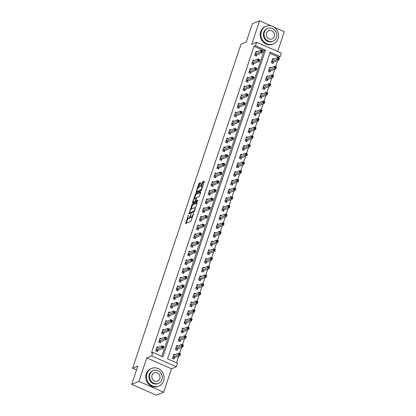 <?xml version="1.0" encoding="UTF-8"?>
<svg xmlns="http://www.w3.org/2000/svg" width="416" height="416" viewBox="0 0 416 416"><rect width="100%" height="100%" fill="white"/><g stroke="black" fill="none" stroke-linecap="round" stroke-linejoin="round"><path stroke-width="0.62" d="M188.417 215.129L185.687 223.512L190.793 221.421L193.731 213.366L193.024 214.469A2.402 0.712 -66.3 0 1 191.381 217.027L190.954 217.199A2.402 0.712 -66.3 0 1 190.72 217.209A2.402 0.712 -66.3 0 1 190.778 215.384L191.053 214.053L190.382 215.55A2.402 0.712 -66.3 0 1 188.744 218.104L188.318 218.28A2.402 0.712 -66.3 0 1 188.084 218.291A2.402 0.712 -66.3 0 1 188.141 216.466L188.417 215.129M200.616 183.316L200.559 182.749L199.124 183.336L198.614 184.137L195.9 192.764L201.084 190.668L201.599 189.868L204.292 181.813L204.235 181.246L202.504 181.953L200.84 186.202L200.819 186.774L201.755 186.415A2.007 0.598 -66.3 0 1 201.947 186.404A2.007 0.598 -66.3 0 1 201.802 188.209A2.007 0.598 -66.3 0 1 200.533 190.07L197.168 191.443A2.007 0.598 -66.3 0 1 196.971 191.454A2.007 0.598 -66.3 0 1 197.116 189.654A2.007 0.598 -66.3 0 1 198.39 187.793L199.462 186.763L200.616 183.316M255.486 45.739L256.646 42.26L281.356 53.123L280.197 56.597L270.176 52.192L167.56 358.883L177.58 363.282L176.415 366.761L151.705 355.898L152.87 352.425L162.885 356.824L265.502 50.138L255.486 45.739L254.041 46.327L151.424 353.012L152.87 352.425M131.706 384.337L138.934 381.384L163.644 392.241L156.416 395.2L131.706 384.337L137.816 366.085L132.61 368.212L241.041 44.143L246.246 42.011L252.356 23.759L259.584 20.8L251.732 44.273L256.646 42.26M163.644 392.241L171.501 368.774L146.791 357.911L138.934 381.384M146.791 357.911L151.705 355.898M192.02 204.568L188.869 213.985L193.981 211.895L197.189 203.044L197.132 202.478L192.02 204.568L192.691 204.859L190.934 209.378M192.369 202.805L195.572 193.95L200.684 191.864L200.741 192.431L199.072 196.674L197.002 197.522L196.487 198.323L195.707 201.178L197.99 200.288L197.616 201.245L192.421 203.372L192.369 202.805L193.034 203.102L193.388 202.036M277.659 51.496L284.294 31.663L273.978 27.123M271.211 25.912L259.584 20.8M161.798 356.346L264.056 50.731L254.041 46.327M158.392 347.303L157.154 346.757L155.761 350.932L157.43 351.666L157.804 350.532M161.299 338.608L160.061 338.068L158.668 342.238L160.337 342.971L160.716 341.843M164.211 329.919L162.973 329.373L161.574 333.544L163.244 334.282L163.623 333.148M167.118 321.225L165.88 320.679L164.486 324.854L166.156 325.588L166.53 324.454M170.03 312.53L168.787 311.99L167.393 316.16L169.062 316.893L169.442 315.765M172.936 303.841L171.699 303.295L170.3 307.466L171.969 308.199L172.349 307.07M175.843 295.147L174.606 294.601L173.212 298.776L174.881 299.51L175.261 298.376M178.755 286.452L177.512 285.906L176.119 290.082L177.788 290.815L178.168 289.682M181.662 277.758L180.424 277.217L179.026 281.388L180.695 282.121L181.074 280.992M184.569 269.069L183.331 268.523L181.938 272.693L183.607 273.432L183.986 272.298M187.481 260.374L186.243 259.828L184.844 264.004L186.514 264.737L186.893 263.604M190.388 251.68L189.15 251.139L187.751 255.31L189.42 256.043L189.8 254.914M193.294 242.991L192.057 242.445L190.663 246.615L192.332 247.348L192.712 246.22M196.206 234.296L194.969 233.75L193.57 237.926L195.239 238.659L195.619 237.526M199.113 225.602L197.876 225.056L196.477 229.232L198.151 229.965L198.526 228.831M202.02 216.908L200.782 216.367L199.389 220.537L201.058 221.27L201.438 220.142M204.932 208.218L203.694 207.672L202.296 211.843L203.965 212.581L204.344 211.448M207.839 199.524L206.601 198.978L205.202 203.154L206.877 203.887L207.251 202.753M210.746 190.83L209.508 190.289L208.114 194.459L209.784 195.192L210.163 194.064M213.658 182.14L212.42 181.594L211.021 185.765L212.69 186.498L213.07 185.37M216.564 173.446L215.327 172.9L213.933 177.076L215.602 177.809L215.977 176.675M219.471 164.752L218.234 164.206L216.84 168.381L218.509 169.114L218.889 167.981M222.383 156.057L221.146 155.516L219.747 159.687L221.416 160.42L221.796 159.292M225.29 147.368L224.052 146.822L222.659 150.992L224.328 151.731L224.702 150.597M228.197 138.674L226.959 138.128L225.566 142.303L227.235 143.036L227.614 141.903M231.109 129.979L229.871 129.438L228.472 133.609L230.142 134.342L230.521 133.214M234.016 121.29L232.778 120.744L231.384 124.914L233.054 125.648L233.428 124.519M236.928 112.596L235.685 112.05L234.291 116.225L235.96 116.958L236.34 115.825M239.834 103.901L238.597 103.355L237.198 107.531L238.867 108.264L239.247 107.13M242.741 95.207L241.504 94.666L240.11 98.836L241.779 99.57L242.159 98.441M245.653 86.518L244.41 85.972L243.017 90.142L244.686 90.88L245.066 89.747M248.56 77.823L247.322 77.277L245.924 81.453L247.593 82.186L247.972 81.052M251.467 69.129L250.229 68.588L248.836 72.758L250.505 73.492L250.884 72.363M254.379 60.44L253.141 59.894L251.742 64.064L253.412 64.797L253.791 63.669M257.286 51.745L256.048 51.199L254.649 55.375L256.318 56.108L256.698 54.974M176.488 362.804L178.745 356.065M179.624 353.444L181.657 347.37M182.53 344.75L184.564 338.676M185.442 336.055L187.47 329.982M188.349 327.361L190.382 321.292M191.256 318.672L193.289 312.598M194.168 309.977L196.196 303.904M197.075 301.283L199.108 295.214M199.982 292.594L202.015 286.52M202.894 283.899L204.922 277.826M205.8 275.205L207.834 269.131M208.707 266.51L210.74 260.442M211.619 257.821L213.652 251.748M214.526 249.127L216.559 243.053M217.438 240.432L219.466 234.364M220.345 231.743L222.378 225.67M223.252 223.049L225.285 216.975M226.164 214.354L228.192 208.281M229.07 205.66L231.104 199.592M231.977 196.971L234.01 190.897M234.889 188.276L236.917 182.203M237.796 179.582L239.829 173.514M240.703 170.893L242.736 164.819M243.615 162.198L245.643 156.125M246.522 153.504L248.555 147.43M249.428 144.81L251.462 138.741M252.34 136.12L254.368 130.047M255.247 127.426L257.28 121.352M258.154 118.732L260.187 112.663M261.066 110.042L263.094 103.969M263.973 101.348L266.006 95.274M266.88 92.654L268.913 86.58M269.792 83.959L271.82 77.891M272.698 75.27L274.732 69.196M275.605 66.576L277.638 60.502M278.517 57.881L278.746 57.19L269.818 53.264M175.089 354.64L173.852 354.099L172.453 358.27L174.122 359.003L174.502 357.874M177.996 345.951L176.758 345.405L175.365 349.575L177.034 350.308L177.414 349.18M180.908 337.256L179.665 336.71L178.272 340.886L179.941 341.619L180.32 340.486M183.815 328.562L182.577 328.021L181.178 332.192L182.848 332.925L183.227 331.796M186.722 319.868L185.484 319.327L184.09 323.497L185.76 324.23L186.139 323.102M189.634 311.178L188.396 310.632L186.997 314.808L188.666 315.541L189.046 314.408M192.54 302.484L191.303 301.938L189.904 306.114L191.573 306.847L191.953 305.713M195.447 293.79L194.21 293.249L192.816 297.419L194.485 298.152L194.865 297.024M198.359 285.1L197.122 284.554L195.723 288.725L197.392 289.458L197.772 288.33M201.266 276.406L200.028 275.86L198.63 280.036L200.299 280.769L200.678 279.635M204.173 267.712L202.935 267.171L201.542 271.341L203.211 272.074L203.59 270.946M207.085 259.017L205.847 258.476L204.448 262.647L206.118 263.38L206.497 262.252M209.992 250.328L208.754 249.782L207.355 253.958L209.03 254.691L209.404 253.557M212.898 241.634L211.661 241.088L210.267 245.263L211.936 245.996L212.316 244.863M215.81 232.939L214.573 232.398L213.174 236.569L214.843 237.302L215.223 236.174M218.717 224.25L217.48 223.704L216.086 227.874L217.755 228.608L218.13 227.479M221.624 215.556L220.386 215.01L218.993 219.185L220.662 219.918L221.042 218.785M224.536 206.861L223.298 206.32L221.9 210.491L223.569 211.224L223.948 210.096M227.443 198.167L226.205 197.626L224.812 201.796L226.481 202.53L226.855 201.401M230.35 189.478L229.112 188.932L227.718 193.107L229.388 193.84L229.767 192.707M233.262 180.783L232.024 180.237L230.625 184.413L232.294 185.146L232.674 184.012M236.168 172.089L234.931 171.548L233.537 175.718L235.206 176.452L235.581 175.323M239.075 163.4L237.838 162.854L236.444 167.024L238.113 167.757L238.493 166.629M241.987 154.705L240.75 154.159L239.351 158.335L241.02 159.068L241.4 157.934M244.894 146.011L243.656 145.47L242.263 149.64L243.932 150.374L244.312 149.245M247.806 137.316L246.563 136.776L245.17 140.946L246.839 141.679L247.218 140.551M250.713 128.627L249.475 128.081L248.076 132.257L249.746 132.99L250.125 131.856M253.62 119.933L252.382 119.387L250.988 123.562L252.658 124.296L253.037 123.162M256.532 111.238L255.294 110.698L253.895 114.868L255.564 115.601L255.944 114.473M259.438 102.549L258.201 102.003L256.802 106.174L258.471 106.907L258.851 105.778M262.345 93.855L261.108 93.309L259.714 97.484L261.383 98.218L261.763 97.084M265.257 85.16L264.02 84.62L262.621 88.79L264.29 89.523L264.67 88.395M268.164 76.466L266.926 75.925L265.528 80.096L267.197 80.829L267.576 79.7M271.071 67.777L269.833 67.231L268.44 71.406L270.109 72.14L270.488 71.006M273.983 59.082L272.745 58.536L271.346 62.712L273.016 63.445L273.395 62.312M132.61 368.212L136.526 369.933M278.746 57.19L280.197 56.597M171.501 368.774L176.415 366.761M264.056 50.731L265.502 50.138M188.084 218.291L188.75 218.587A2.402 0.712 -66.3 0 0 188.984 218.572L188.318 218.28M190.559 216.991A2.402 0.712 -66.3 0 1 189.41 218.4L188.984 218.572M190.72 217.209L191.391 217.506A2.402 0.712 -66.3 0 0 191.625 217.495L190.954 217.199M192.551 216.902A2.402 0.712 -66.3 0 1 192.052 217.318L191.625 217.495M187.98 218.202L186.29 223.262M197.194 203.018L192.691 204.859M189.717 213.023L189.472 213.741M189.462 212.508L189.504 212.904L193.986 211.068L194.678 209.518A2.402 0.712 -66.3 0 0 194.735 207.693A2.402 0.712 -66.3 0 0 194.501 207.709L191.433 208.962A2.402 0.712 -66.3 0 0 189.795 211.515L189.462 212.508M190.086 213.158L189.504 212.904M194.314 211.5L190.169 213.195M195.504 208.073A2.402 0.712 -66.3 0 0 195.406 207.99L194.735 207.693M194.522 198.65L195.728 195.047L195.062 194.75M200.746 192.405L196.243 194.246L195.728 195.047M196.326 201.417L197.902 200.871M194.849 198.401A2.007 0.598 -66.3 0 0 193.58 200.262A2.007 0.598 -66.3 0 0 193.435 202.067A2.007 0.598 -66.3 0 0 193.627 202.051L194.813 201.568L195.328 200.772L196.108 197.912L194.849 198.401M193.435 202.067L194.1 202.358A2.007 0.598 -66.3 0 0 194.298 202.348L193.627 202.051M195.915 201.271L194.298 202.348M196.971 191.454L197.636 191.75A2.007 0.598 -66.3 0 0 197.834 191.74L197.168 191.443M201.474 190.169A2.007 0.598 -66.3 0 1 201.198 190.362L197.834 191.74M202.649 186.722A2.007 0.598 -66.3 0 0 202.618 186.701L201.947 186.404M204.298 181.787L203.174 182.25L202.66 183.05L201.5 186.519M196.94 191.438L196.576 192.509M200.621 183.29L199.794 183.633L199.28 184.428L198.078 188.022M173.534 355.046L173.81 355.165M179.556 353.688L179.322 354.385L179.988 354.682L180.222 353.985L178.854 353.101L180.523 353.834L179.941 355.576L178.272 354.843L178.854 353.101L173.472 355.228M173.623 358.784L174.673 357.729L179.941 355.576L179.988 354.682M172.832 357.141L179.322 354.385M180.523 353.834L180.222 353.985M157.113 347.828L156.837 347.708M162.625 347.048L163.296 347.339L163.524 346.648L162.859 346.351L162.625 347.048L161.574 347.5L162.157 345.764L163.826 346.497L163.244 348.239L161.574 347.5L156.135 349.799M156.775 347.89L162.157 345.764L162.859 346.351M163.296 347.339L163.244 348.239L157.981 350.392L156.931 351.447M163.524 346.648L163.826 346.497M176.441 346.351L176.717 346.471M182.463 344.999L182.229 345.691L182.9 345.987L183.128 345.29L181.761 344.412L183.43 345.145L182.848 346.882L181.178 346.148L181.761 344.412L176.379 346.533M176.535 350.09L177.585 349.034L182.848 346.882L182.9 345.987M175.739 348.447L182.229 345.691M183.43 345.145L183.128 345.29M179.353 337.657L179.624 337.782M185.37 336.305L185.141 337.002L185.806 337.293L186.04 336.596L184.668 335.717L186.337 336.45L185.754 338.187L184.085 337.454L184.668 335.717L179.291 337.844M179.442 341.401L180.492 340.34L185.754 338.187L185.806 337.293M178.651 339.752L185.141 337.002M186.337 336.45L186.04 336.596M182.26 328.968L182.536 329.087M188.282 327.61L188.048 328.307L188.713 328.598L188.947 327.907L187.58 327.023L189.249 327.756L188.666 329.498L186.997 328.765L187.58 327.023L182.198 329.15M182.354 332.706L183.404 331.651L188.666 329.498L188.713 328.598M181.558 331.058L188.048 328.307M189.249 327.756L188.947 327.907M160.02 339.134L159.744 339.014M165.532 338.354L166.202 338.65L166.436 337.953L165.766 337.657L165.532 338.354L164.481 338.811L165.064 337.069L166.733 337.802L166.15 339.544L164.481 338.811L159.047 341.11M159.687 339.196L165.064 337.069L165.766 337.657M166.202 338.65L166.15 339.544L160.888 341.697L159.838 342.753M166.436 337.953L166.733 337.802M162.932 330.439L162.656 330.32M168.444 329.659L169.109 329.956L169.343 329.259L168.678 328.968L168.444 329.659L167.393 330.117L167.97 328.38L169.645 329.113L169.062 330.85L167.393 330.117L161.954 332.415M162.594 330.507L167.97 328.38L168.678 328.968M169.109 329.956L169.062 330.85L163.795 333.003L162.744 334.058M169.343 329.259L169.645 329.113M165.838 321.75L165.563 321.625M171.35 320.97L172.021 321.261L172.25 320.564L171.584 320.273L171.35 320.97L170.3 321.422L170.882 319.686L172.552 320.419L171.969 322.156L170.3 321.422L164.861 323.721M165.5 321.812L170.882 319.686L171.584 320.273M172.021 321.261L171.969 322.156L166.707 324.308L165.656 325.369M172.25 320.564L172.552 320.419M185.167 320.273L185.442 320.393M191.188 318.921L190.954 319.613L191.625 319.909L191.854 319.212L190.486 318.328L192.156 319.067L191.573 320.804L189.904 320.07L190.486 318.328L185.104 320.455M185.26 324.012L186.311 322.956L191.573 320.804L191.625 319.909M184.465 322.369L190.954 319.613M192.156 319.067L191.854 319.212M168.745 313.056L168.475 312.936M174.262 312.276L174.928 312.567L175.162 311.875L174.491 311.579L174.262 312.276L173.207 312.733L173.789 310.991L175.458 311.724L174.876 313.466L173.207 312.733L167.773 315.026M168.412 313.118L173.789 310.991L174.491 311.579M174.928 312.567L174.876 313.466L169.614 315.619L168.563 316.675M175.162 311.875L175.458 311.724M146.895 373.573A9.552 8.715 67.8 0 0 149.266 383.77A9.552 8.715 67.8 0 0 158.855 386.084A9.552 8.715 67.8 0 0 163.587 380.91A9.552 8.715 67.8 0 0 161.216 370.713A9.552 8.715 67.8 0 0 151.627 368.404A9.552 8.715 67.8 0 0 146.895 373.573M151.627 368.404L150.904 368.701A9.552 8.715 67.8 0 0 146.172 373.87A9.552 8.715 67.8 0 0 148.543 384.067A9.552 8.715 67.8 0 0 158.132 386.381L158.855 386.084M158.512 383.334L157.846 383.609A6.874 6.276 -112.2 0 1 150.94 381.945A6.874 6.276 -112.2 0 1 149.23 374.603A6.874 6.276 -112.2 0 1 152.636 370.88L153.301 370.604A6.874 6.276 67.8 0 0 149.895 374.327A6.874 6.276 67.8 0 0 151.606 381.675A6.874 6.276 67.8 0 0 158.512 383.334A6.874 6.276 67.8 0 0 161.918 379.61A6.874 6.276 67.8 0 0 160.207 372.268A6.874 6.276 67.8 0 0 153.301 370.604M159.78 378.674A4.43 4.046 67.8 0 0 158.678 373.942A4.43 4.046 67.8 0 0 154.227 372.871A4.43 4.046 67.8 0 0 152.032 375.268A4.43 4.046 67.8 0 0 153.135 380A4.43 4.046 67.8 0 0 157.586 381.072A4.43 4.046 67.8 0 0 159.78 378.674M261.378 31.418A9.552 8.715 67.8 0 0 263.749 41.621A9.552 8.715 67.8 0 0 273.338 43.93A9.552 8.715 67.8 0 0 278.07 38.761A9.552 8.715 67.8 0 0 275.699 28.558A9.552 8.715 67.8 0 0 266.11 26.25A9.552 8.715 67.8 0 0 261.378 31.418M266.11 26.25L265.387 26.546A9.552 8.715 67.8 0 0 260.655 31.715A9.552 8.715 67.8 0 0 263.026 41.917A9.552 8.715 67.8 0 0 272.615 44.226L273.338 43.93M272.995 41.184L272.329 41.454A6.874 6.276 -112.2 0 1 265.424 39.79A6.874 6.276 -112.2 0 1 263.713 32.448A6.874 6.276 -112.2 0 1 267.119 28.725L267.784 28.454A6.874 6.276 67.8 0 0 264.378 32.178A6.874 6.276 67.8 0 0 266.084 39.52A6.874 6.276 67.8 0 0 272.995 41.184A6.874 6.276 67.8 0 0 276.401 37.461A6.874 6.276 67.8 0 0 274.69 30.118A6.874 6.276 67.8 0 0 267.784 28.454M274.264 36.52A4.43 4.046 67.8 0 0 273.161 31.788A4.43 4.046 67.8 0 0 268.71 30.716A4.43 4.046 67.8 0 0 266.516 33.114A4.43 4.046 67.8 0 0 267.618 37.846A4.43 4.046 67.8 0 0 272.069 38.922A4.43 4.046 67.8 0 0 274.264 36.52M188.079 311.579L188.349 311.698M194.095 310.227L193.866 310.924L194.532 311.215L194.766 310.518L193.393 309.639L195.062 310.372L194.48 312.109L192.811 311.376L193.393 309.639L188.016 311.766M188.167 315.318L189.218 314.262L194.48 312.109L194.532 311.215M187.377 313.674L193.866 310.924M195.062 310.372L194.766 310.518M190.986 302.884L191.261 303.009M197.007 301.532L196.773 302.229L197.439 302.52L197.673 301.829L196.305 300.945L197.974 301.678L197.392 303.415L195.723 302.682L196.305 300.945L190.923 303.072M191.079 306.628L192.13 305.568L197.392 303.415L197.439 302.52M190.284 304.98L196.773 302.229M197.974 301.678L197.673 301.829M193.892 294.195L194.168 294.315M199.914 292.838L199.68 293.535L200.351 293.831L200.58 293.134L199.212 292.25L200.881 292.984L200.299 294.726L198.63 293.992L199.212 292.25L193.83 294.377M193.986 297.934L195.036 296.878L200.299 294.726L200.351 293.831M193.196 296.291L199.68 293.535M200.881 292.984L200.58 293.134M196.804 285.501L197.08 285.62M202.821 284.149L202.592 284.84L203.258 285.137L203.492 284.44L202.119 283.561L203.788 284.294L203.206 286.031L201.536 285.298L202.119 283.561L196.742 285.683M196.893 289.24L197.943 288.184L203.206 286.031L203.258 285.137M196.102 287.596L202.592 284.84M203.788 284.294L203.492 284.44M199.711 276.806L199.987 276.931M205.733 275.454L205.499 276.151L206.164 276.442L206.398 275.746L205.031 274.867L206.7 275.6L206.118 277.337L204.448 276.604L205.031 274.867L199.649 276.994M199.805 280.55L200.855 279.49L206.118 277.337L206.164 276.442M199.009 278.902L205.499 276.151M206.7 275.6L206.398 275.746M171.657 304.361L171.382 304.242M177.169 303.581L177.835 303.878L178.069 303.181L177.403 302.89L177.169 303.581L176.119 304.039L176.701 302.302L178.37 303.035L177.788 304.772L176.119 304.039L170.68 306.337M171.319 304.424L176.701 302.302L177.403 302.89M177.835 303.878L177.788 304.772L172.526 306.925L171.475 307.98M178.069 303.181L178.37 303.035M174.564 295.667L174.288 295.547M180.076 294.892L180.747 295.183L180.976 294.486L180.31 294.195L180.076 294.892L179.026 295.344L179.608 293.608L181.277 294.341L180.695 296.078L179.026 295.344L173.586 297.643M174.226 295.734L179.608 293.608L180.31 294.195M180.747 295.183L180.695 296.078L175.432 298.23L174.382 299.291M180.976 294.486L181.277 294.341M177.471 286.978L177.2 286.858M182.988 286.198L183.654 286.489L183.888 285.797L183.217 285.501L182.988 286.198L181.932 286.65L182.515 284.913L184.184 285.646L183.602 287.388L181.932 286.65L176.498 288.948M177.138 287.04L182.515 284.913L183.217 285.501M183.654 286.489L183.602 287.388L178.339 289.541L177.289 290.597M183.888 285.797L184.184 285.646M180.383 278.283L180.107 278.164M185.895 277.503L186.56 277.8L186.794 277.103L186.129 276.806L185.895 277.503L184.844 277.961L185.427 276.219L187.096 276.952L186.514 278.694L184.844 277.961L179.405 280.259M180.045 278.346L185.427 276.219L186.129 276.806M186.56 277.8L186.514 278.694L181.251 280.847L180.201 281.902M186.794 277.103L187.096 276.952M183.29 269.589L183.014 269.469M188.802 268.809L189.472 269.105L189.701 268.408L189.036 268.117L188.802 268.809L187.751 269.266L188.334 267.53L190.003 268.263L189.42 270L187.751 269.266L182.317 271.565M182.952 269.656L188.334 267.53L189.036 268.117M189.472 269.105L189.42 270L184.158 272.152L183.108 273.208M189.701 268.408L190.003 268.263M202.618 268.117L202.894 268.237M208.64 266.76L208.406 267.457L209.076 267.748L209.305 267.056L207.938 266.172L209.607 266.906L209.024 268.648L207.355 267.914L207.938 266.172L202.556 268.299M202.712 271.856L203.762 270.8L209.024 268.648L209.076 267.748M201.921 270.208L208.406 267.457M209.607 266.906L209.305 267.056M186.196 260.9L185.926 260.775M191.714 260.12L192.379 260.411L192.613 259.714L191.942 259.423L191.714 260.12L190.658 260.572L191.24 258.835L192.91 259.568L192.327 261.305L190.658 260.572L185.224 262.87M185.864 260.962L191.24 258.835L191.942 259.423M192.379 260.411L192.327 261.305L187.065 263.458L186.014 264.519M192.613 259.714L192.91 259.568M205.53 259.423L205.806 259.542M211.546 258.071L211.318 258.762L211.983 259.059L212.217 258.362L210.844 257.478L212.514 258.216L211.936 259.953L210.262 259.22L210.844 257.478L205.468 259.605M205.618 263.162L206.669 262.106L211.936 259.953L211.983 259.059M204.828 261.518L211.318 258.762M212.514 258.216L212.217 258.362M189.108 252.205L188.833 252.086M194.62 251.425L195.286 251.716L195.52 251.025L194.854 250.728L194.62 251.425L193.57 251.883L194.152 250.141L195.822 250.874L195.239 252.616L193.57 251.883L188.131 254.176M188.77 252.268L194.152 250.141L194.854 250.728M195.286 251.716L195.239 252.616L189.977 254.769L188.926 255.824M195.52 251.025L195.822 250.874M208.437 250.728L208.712 250.848M214.458 249.376L214.224 250.073L214.89 250.364L215.124 249.668L213.756 248.789L215.426 249.522L214.843 251.259L213.174 250.526L213.756 248.789L208.374 250.916M208.53 254.467L209.581 253.412L214.843 251.259L214.89 250.364M207.735 252.824L214.224 250.073M215.426 249.522L215.124 249.668M192.015 243.511L191.74 243.391M197.527 242.731L198.198 243.027L198.427 242.33L197.761 242.039L197.527 242.731L196.477 243.188L197.059 241.452L198.728 242.185L198.146 243.922L196.477 243.188L191.043 245.487M191.677 243.573L197.059 241.452L197.761 242.039M198.198 243.027L198.146 243.922L192.884 246.074L191.833 247.13M198.427 242.33L198.728 242.185M211.344 242.034L211.619 242.159M217.365 240.682L217.131 241.379L217.802 241.67L218.036 240.978L216.663 240.094L218.332 240.828L217.75 242.564L216.081 241.831L216.663 240.094L211.286 242.221M211.437 245.778L212.488 244.717L217.75 242.564L217.802 241.67M210.647 244.13L217.131 241.379M218.332 240.828L218.036 240.978M194.927 234.816L194.652 234.697M200.439 234.042L201.105 234.333L201.339 233.636L200.668 233.345L200.439 234.042L199.384 234.494L199.966 232.757L201.635 233.49L201.058 235.227L199.384 234.494L193.95 236.792M194.589 234.884L199.966 232.757L200.668 233.345M201.105 234.333L201.058 235.227L195.79 237.38L194.74 238.441M201.339 233.636L201.635 233.49M214.256 233.345L214.531 233.464M220.272 231.988L220.043 232.684L220.709 232.981L220.943 232.284L219.57 231.4L221.239 232.133L220.662 233.875L218.993 233.142L219.57 231.4L214.193 233.527M214.344 237.084L215.394 236.028L220.662 233.875L220.709 232.981M213.554 235.44L220.043 232.684M221.239 232.133L220.943 232.284M197.834 226.127L197.558 226.008M203.346 225.347L204.012 225.638L204.246 224.947L203.58 224.65L203.346 225.347L202.296 225.8L202.878 224.063L204.547 224.796L203.965 226.538L202.296 225.8L196.856 228.098M197.496 226.19L202.878 224.063L203.58 224.65M204.012 225.638L203.965 226.538L198.702 228.691L197.652 229.746M204.246 224.947L204.547 224.796M217.162 224.65L217.438 224.77M223.184 223.298L222.95 223.99L223.616 224.286L223.85 223.59L222.482 222.711L224.151 223.444L223.569 225.181L221.9 224.448L222.482 222.711L217.1 224.832M217.256 228.389L218.306 227.334L223.569 225.181L223.616 224.286M216.46 226.746L222.95 223.99M224.151 223.444L223.85 223.59M200.741 217.433L200.465 217.313M206.253 216.653L206.924 216.949L207.158 216.252L206.487 215.956L206.253 216.653L205.202 217.11L205.785 215.368L207.454 216.102L206.872 217.844L205.202 217.11L199.768 219.409M200.403 217.495L205.785 215.368L206.487 215.956M206.924 216.949L206.872 217.844L201.609 219.996L200.559 221.052M207.158 216.252L207.454 216.102M220.069 215.956L220.345 216.081M226.091 214.604L225.857 215.301L226.528 215.592L226.762 214.895L225.389 214.016L227.058 214.75L226.476 216.486L224.806 215.753L225.389 214.016L220.012 216.143M220.163 219.7L221.213 218.639L226.476 216.486L226.528 215.592M219.372 218.052L225.857 215.301M227.058 214.75L226.762 214.895M222.981 207.267L223.257 207.386M228.998 205.91L228.769 206.606L229.434 206.898L229.668 206.206L228.296 205.322L229.965 206.055L229.388 207.797L227.718 207.064L228.296 205.322L222.919 207.449M223.07 211.006L224.12 209.95L229.388 207.797L229.434 206.898M222.279 209.357L228.769 206.606M229.965 206.055L229.668 206.206M225.888 198.572L226.164 198.692M231.91 197.22L231.676 197.912L232.346 198.208L232.575 197.512L231.208 196.628L232.877 197.366L232.294 199.103L230.625 198.37L231.208 196.628L225.826 198.754M225.982 202.311L227.032 201.256L232.294 199.103L232.346 198.208M225.186 200.668L231.676 197.912M232.877 197.366L232.575 197.512M228.795 189.878L229.07 189.998M234.816 188.526L234.582 189.223L235.253 189.514L235.487 188.817L234.114 187.938L235.784 188.672L235.201 190.408L233.532 189.675L234.114 187.938L228.738 190.065M228.888 193.617L229.939 192.561L235.201 190.408L235.253 189.514M228.098 191.974L234.582 189.223M235.784 188.672L235.487 188.817M231.707 181.184L231.982 181.308M237.728 179.832L237.494 180.528L238.16 180.82L238.394 180.128L237.021 179.244L238.696 179.977L238.113 181.714L236.444 180.981L237.021 179.244L231.644 181.371M231.795 184.928L232.846 183.872L238.113 181.714L238.16 180.82M231.005 183.279L237.494 180.528M238.696 179.977L238.394 180.128M234.614 172.494L234.889 172.614M240.635 171.137L240.401 171.834L241.072 172.13L241.301 171.434L239.933 170.55L241.602 171.283L241.02 173.025L239.351 172.292L239.933 170.55L234.551 172.676M234.707 176.233L235.758 175.178L241.02 173.025L241.072 172.13M233.912 174.59L240.401 171.834M241.602 171.283L241.301 171.434M237.526 163.8L237.796 163.92M243.542 162.448L243.308 163.14L243.979 163.436L244.213 162.739L242.84 161.86L244.509 162.594L243.927 164.33L242.258 163.597L242.84 161.86L237.463 163.982M237.614 167.539L238.664 166.483L243.927 164.33L243.979 163.436M236.824 165.896L243.308 163.14M244.509 162.594L244.213 162.739M240.432 155.106L240.708 155.23M246.454 153.754L246.22 154.45L246.886 154.742L247.12 154.045L245.752 153.166L247.421 153.899L246.839 155.636L245.17 154.903L245.752 153.166L240.37 155.293M240.521 158.85L241.571 157.789L246.839 155.636L246.886 154.742M239.73 157.201L246.22 154.45M247.421 153.899L247.12 154.045M243.339 146.416L243.615 146.536M249.361 145.059L249.127 145.756L249.798 146.047L250.026 145.356L248.659 144.472L250.328 145.205L249.746 146.947L248.076 146.214L248.659 144.472L243.277 146.598M243.433 150.155L244.483 149.1L249.746 146.947L249.798 146.047M242.637 148.507L249.127 145.756M250.328 145.205L250.026 145.356M246.251 137.722L246.522 137.842M252.268 136.37L252.039 137.062L252.704 137.358L252.938 136.661L251.566 135.777L253.235 136.516L252.652 138.252L250.983 137.519L251.566 135.777L246.189 137.904M246.34 141.461L247.39 140.405L252.652 138.252L252.704 137.358M245.549 139.818L252.039 137.062M253.235 136.516L252.938 136.661M249.158 129.028L249.434 129.147M255.18 127.676L254.946 128.372L255.611 128.664L255.845 127.967L254.478 127.088L256.147 127.821L255.564 129.558L253.895 128.825L254.478 127.088L249.096 129.215M249.252 132.766L250.302 131.711L255.564 129.558L255.611 128.664M248.456 131.123L254.946 128.372M256.147 127.821L255.845 127.967M252.065 120.333L252.34 120.458M258.086 118.981L257.852 119.678L258.523 119.969L258.752 119.278L257.384 118.394L259.054 119.127L258.471 120.864L256.802 120.13L257.384 118.394L252.002 120.52M252.158 124.077L253.209 123.022L258.471 120.864L258.523 119.969M251.363 122.429L257.852 119.678M259.054 119.127L258.752 119.278M254.977 111.644L255.247 111.764M260.993 110.287L260.764 110.984L261.43 111.28L261.664 110.583L260.291 109.699L261.96 110.432L261.378 112.174L259.709 111.441L260.291 109.699L254.914 111.826M255.065 115.383L256.116 114.327L261.378 112.174L261.43 111.28M254.275 113.74L260.764 110.984M261.96 110.432L261.664 110.583M257.884 102.95L258.159 103.069M263.905 101.598L263.671 102.289L264.337 102.586L264.571 101.889L263.203 101.01L264.872 101.743L264.29 103.48L262.621 102.747L263.203 101.01L257.821 103.132M257.977 106.688L259.028 105.633L264.29 103.48L264.337 102.586M257.182 105.045L263.671 102.289M264.872 101.743L264.571 101.889M260.79 94.255L261.066 94.38M266.812 92.903L266.578 93.6L267.249 93.891L267.478 93.194L266.11 92.316L267.779 93.049L267.197 94.786L265.528 94.052L266.11 92.316L260.728 94.442M260.884 97.999L261.934 96.938L267.197 94.786L267.249 93.891M260.094 96.351L266.578 93.6M267.779 93.049L267.478 93.194M263.702 85.566L263.978 85.686M269.719 84.209L269.49 84.906L270.156 85.197L270.39 84.505L269.017 83.621L270.686 84.354L270.104 86.096L268.434 85.363L269.017 83.621L263.64 85.748M263.791 89.305L264.841 88.249L270.104 86.096L270.156 85.197M263 87.656L269.49 84.906M270.686 84.354L270.39 84.505M266.609 76.872L266.885 76.991M272.631 75.52L272.397 76.211L273.062 76.508L273.296 75.811L271.929 74.927L273.598 75.665L273.016 77.402L271.346 76.669L271.929 74.927L266.547 77.054M266.703 80.61L267.753 79.555L273.016 77.402L273.062 76.508M265.907 78.967L272.397 76.211M273.598 75.665L273.296 75.811M269.516 68.177L269.792 68.297M275.538 66.825L275.304 67.522L275.974 67.813L276.203 67.116L274.836 66.238L276.505 66.971L275.922 68.708L274.253 67.974L274.836 66.238L269.454 68.364M269.61 71.916L270.66 70.86L275.922 68.708L275.974 67.813M268.819 70.273L275.304 67.522M276.505 66.971L276.203 67.116M203.653 208.738L203.377 208.619M209.165 207.958L209.83 208.255L210.064 207.558L209.394 207.267L209.165 207.958L208.109 208.416L208.692 206.679L210.361 207.412L209.784 209.149L208.109 208.416L202.675 210.714M203.315 208.806L208.692 206.679L209.394 207.267M209.83 208.255L209.784 209.149L204.516 211.302L203.466 212.358M210.064 207.558L210.361 207.412M206.56 200.049L206.284 199.924M212.072 199.269L212.737 199.56L212.971 198.864L212.306 198.572L212.072 199.269L211.021 199.722L211.604 197.985L213.273 198.718L212.69 200.455L211.021 199.722L205.582 202.02M206.222 200.112L211.604 197.985L212.306 198.572M212.737 199.56L212.69 200.455L207.428 202.608L206.378 203.668M212.971 198.864L213.273 198.718M209.466 191.355L209.191 191.235M214.978 190.575L215.649 190.866L215.883 190.174L215.212 189.878L214.978 190.575L213.928 191.032L214.51 189.29L216.18 190.024L215.597 191.766L213.928 191.032L208.494 193.326M209.134 191.417L214.51 189.29L215.212 189.878M215.649 190.866L215.597 191.766L210.335 193.918L209.284 194.974M215.883 190.174L216.18 190.024M212.378 182.66L212.103 182.541M217.89 181.88L218.556 182.177L218.79 181.48L218.119 181.189L217.89 181.88L216.84 182.338L217.417 180.601L219.086 181.334L218.509 183.071L216.84 182.338L211.401 184.636M212.04 182.723L217.417 180.601L218.119 181.189M218.556 182.177L218.509 183.071L213.242 185.224L212.191 186.28M218.79 181.48L219.086 181.334M215.285 173.966L215.01 173.846M220.797 173.191L221.463 173.482L221.697 172.786L221.031 172.494L220.797 173.191L219.747 173.644L220.329 171.907L221.998 172.64L221.416 174.377L219.747 173.644L214.308 175.942M214.947 174.034L220.329 171.907L221.031 172.494M221.463 173.482L221.416 174.377L216.154 176.53L215.103 177.59M221.697 172.786L221.998 172.64M218.192 165.277L217.916 165.157M223.704 164.497L224.375 164.788L224.609 164.096L223.938 163.8L223.704 164.497L222.654 164.949L223.236 163.212L224.905 163.946L224.323 165.688L222.654 164.949L217.22 167.248M217.859 165.339L223.236 163.212L223.938 163.8M224.375 164.788L224.323 165.688L219.06 167.84L218.01 168.896M224.609 164.096L224.905 163.946M221.104 156.582L220.828 156.463M226.616 155.802L227.282 156.099L227.516 155.402L226.85 155.106L226.616 155.802L225.566 156.26L226.143 154.518L227.817 155.256L227.235 156.993L225.566 156.26L220.126 158.558M220.766 156.645L226.143 154.518L226.85 155.106M227.282 156.099L227.235 156.993L221.967 159.146L220.917 160.202M227.516 155.402L227.817 155.256M224.011 147.888L223.735 147.768M229.523 147.108L230.194 147.404L230.422 146.708L229.757 146.416L229.523 147.108L228.472 147.566L229.055 145.829L230.724 146.562L230.142 148.299L228.472 147.566L223.033 149.864M223.673 147.956L229.055 145.829L229.757 146.416M230.194 147.404L230.142 148.299L224.879 150.452L223.829 151.507M230.422 146.708L230.724 146.562M226.918 139.199L226.642 139.074M232.43 138.419L233.1 138.71L233.334 138.013L232.664 137.722L232.43 138.419L231.379 138.871L231.962 137.134L233.631 137.868L233.048 139.604L231.379 138.871L225.945 141.17M226.585 139.261L231.962 137.134L232.664 137.722M233.1 138.71L233.048 139.604L227.786 141.757L226.736 142.818M233.334 138.013L233.631 137.868M229.83 130.504L229.554 130.385M235.342 129.724L236.007 130.016L236.241 129.324L235.576 129.028L235.342 129.724L234.291 130.182L234.868 128.44L236.543 129.173L235.96 130.915L234.291 130.182L228.852 132.475M229.492 130.567L234.868 128.44L235.576 129.028M236.007 130.016L235.96 130.915L230.693 133.068L229.642 134.124M236.241 129.324L236.543 129.173M232.736 121.81L232.461 121.69M238.248 121.03L238.919 121.326L239.148 120.63L238.482 120.338L238.248 121.03L237.198 121.488L237.78 119.751L239.45 120.484L238.867 122.221L237.198 121.488L231.759 123.786M232.398 121.872L237.78 119.751L238.482 120.338M238.919 121.326L238.867 122.221L233.605 124.374L232.554 125.429M239.148 120.63L239.45 120.484M235.643 113.116L235.373 112.996M241.16 112.341L241.826 112.632L242.06 111.935L241.389 111.644L241.16 112.341L240.105 112.793L240.687 111.056L242.356 111.79L241.774 113.526L240.105 112.793L234.671 115.092M235.31 113.183L240.687 111.056L241.389 111.644M241.826 112.632L241.774 113.526L236.512 115.679L235.461 116.74M242.06 111.935L242.356 111.79M238.555 104.426L238.28 104.307M244.067 103.646L244.733 103.938L244.967 103.246L244.301 102.95L244.067 103.646L243.017 104.099L243.599 102.362L245.268 103.095L244.686 104.837L243.017 104.099L237.578 106.397M238.217 104.489L243.599 102.362L244.301 102.95M244.733 103.938L244.686 104.837L239.424 106.99L238.373 108.046M244.967 103.246L245.268 103.095M241.462 95.732L241.186 95.612M246.974 94.952L247.645 95.248L247.874 94.552L247.208 94.255L246.974 94.952L245.924 95.41L246.506 93.668L248.175 94.406L247.593 96.143L245.924 95.41L240.484 97.708M241.124 95.794L246.506 93.668L247.208 94.255M247.645 95.248L247.593 96.143L242.33 98.296L241.28 99.351M247.874 94.552L248.175 94.406M244.369 87.038L244.098 86.918M249.886 86.258L250.552 86.554L250.786 85.857L250.115 85.566L249.886 86.258L248.83 86.715L249.413 84.978L251.082 85.712L250.5 87.448L248.83 86.715L243.396 89.014M244.036 87.105L249.413 84.978L250.115 85.566M250.552 86.554L250.5 87.448L245.237 89.601L244.187 90.657M250.786 85.857L251.082 85.712M247.281 78.348L247.005 78.224M252.793 77.568L253.458 77.86L253.692 77.163L253.027 76.872L252.793 77.568L251.742 78.021L252.325 76.284L253.994 77.017L253.412 78.754L251.742 78.021L246.303 80.319M246.943 78.411L252.325 76.284L253.027 76.872M253.458 77.86L253.412 78.754L248.149 80.907L247.099 81.968M253.692 77.163L253.994 77.017M250.188 69.654L249.912 69.534M255.7 68.874L256.37 69.165L256.599 68.474L255.934 68.177L255.7 68.874L254.649 69.332L255.232 67.59L256.901 68.323L256.318 70.065L254.649 69.332L249.21 71.625M249.85 69.716L255.232 67.59L255.934 68.177M256.37 69.165L256.318 70.065L251.056 72.218L250.006 73.273M256.599 68.474L256.901 68.323M253.094 60.96L252.824 60.84M258.612 60.18L259.277 60.476L259.511 59.779L258.84 59.488L258.612 60.18L257.556 60.637L258.138 58.9L259.808 59.634L259.225 61.37L257.556 60.637L252.122 62.936M252.762 61.022L258.138 58.9L258.84 59.488M259.277 60.476L259.225 61.37L253.963 63.523L252.912 64.579M259.511 59.779L259.808 59.634M272.428 59.483L272.704 59.608M278.444 58.131L278.216 58.828L278.881 59.119L279.115 58.427L277.742 57.543L279.412 58.276L278.834 60.013L277.16 59.28L277.742 57.543L272.366 59.67M272.516 63.227L273.567 62.171L278.834 60.013L278.881 59.119M271.726 61.578L278.216 58.828M279.412 58.276L279.115 58.427M256.006 52.265L255.731 52.146M261.518 51.49L262.184 51.782L262.418 51.085L261.752 50.794L261.518 51.49L260.468 51.943L261.05 50.206L262.72 50.939L262.137 52.676L260.468 51.943L255.029 54.241M255.668 52.333L261.05 50.206L261.752 50.794M262.184 51.782L262.137 52.676L256.875 54.829L255.824 55.89M262.418 51.085L262.72 50.939M188.354 215.821L188.058 215.691M193.638 213.663L193.336 213.533M190.996 214.739L190.694 214.609M189.41 218.4L188.744 218.104M190.689 215.686L190.382 215.55M192.052 217.318L191.381 217.027M193.32 214.599L193.024 214.469M186.295 223.236L185.63 222.945M189.483 213.715L188.817 213.418M192.176 205.66L191.511 205.364M194.433 211.266L193.986 211.068M194.646 210.642L194.345 210.512M194.979 209.654L194.678 209.518M196.243 194.246L195.572 193.95M196.446 201.469L195.78 201.172M195.484 201.864L194.813 201.568M195.65 200.912L195.328 200.772M196.394 198.614L196.092 198.484M201.198 190.362L200.533 190.07M201.505 186.493L200.84 186.202M202.66 183.05L201.994 182.754M203.174 182.25L202.504 181.953M196.586 192.483L195.92 192.192M199.28 184.428L198.614 184.137M199.794 183.633L199.124 183.336M174.548 357.822L172.879 357.089M174.673 357.729L173.004 356.996M156.312 349.653L157.981 350.392M156.187 349.752L157.856 350.485M177.46 349.128L175.791 348.395M177.585 349.034L175.916 348.301M180.367 340.439L178.698 339.7M180.492 340.34L178.823 339.607M183.279 331.744L181.605 331.011M183.404 331.651L181.73 330.918M159.219 340.964L160.888 341.697M159.094 341.058L160.763 341.791M162.126 332.27L163.795 333.003M162.001 332.363L163.67 333.096M165.038 323.575L166.707 324.308M164.913 323.669L166.582 324.407M186.186 323.05L184.517 322.317M186.311 322.956L184.642 322.223M167.944 314.886L169.614 315.619M167.82 314.98L169.489 315.713M189.093 314.356L187.424 313.622M189.218 314.262L187.548 313.529M192.005 305.666L190.33 304.933M192.13 305.568L190.455 304.834M194.912 296.972L193.242 296.239M195.036 296.878L193.367 296.145M197.818 288.278L196.149 287.544M197.943 288.184L196.274 287.451M200.73 279.588L199.061 278.85M200.855 279.49L199.186 278.756M170.851 306.192L172.526 306.925M170.726 306.285L172.401 307.018M173.763 297.497L175.432 298.23M173.638 297.591L175.308 298.324M176.67 288.803L178.339 289.541M176.545 288.902L178.214 289.635M179.577 280.114L181.251 280.847M179.452 280.207L181.126 280.94M182.489 271.419L184.158 272.152M182.364 271.513L184.033 272.246M203.637 270.894L201.968 270.161M203.762 270.8L202.093 270.067M185.396 262.725L187.065 263.458M185.271 262.818L186.94 263.557M206.544 262.2L204.875 261.466M206.669 262.106L205 261.373M188.308 254.036L189.977 254.769M188.183 254.129L189.852 254.862M209.456 253.505L207.787 252.772M209.581 253.412L207.912 252.678M191.214 245.341L192.884 246.074M191.09 245.435L192.759 246.168M212.363 244.816L210.694 244.083M212.488 244.717L210.818 243.984M194.121 236.647L195.79 237.38M193.996 236.74L195.666 237.474M215.27 236.122L213.6 235.388M215.394 236.028L213.725 235.295M197.033 227.952L198.702 228.691M196.908 228.051L198.578 228.784M218.182 227.427L216.512 226.694M218.306 227.334L216.637 226.6M199.94 219.263L201.609 219.996M199.815 219.357L201.484 220.09M221.088 218.738L219.419 218M221.213 218.639L219.544 217.906M223.995 210.044L222.326 209.31M224.12 209.95L222.451 209.217M226.907 201.349L225.238 200.616M227.032 201.256L225.363 200.522M229.814 192.655L228.145 191.922M229.939 192.561L228.27 191.828M232.721 183.966L231.052 183.232M232.846 183.872L231.176 183.134M235.633 175.271L233.964 174.538M235.758 175.178L234.088 174.444M238.54 166.577L236.87 165.844M238.664 166.483L236.995 165.75M241.446 157.888L239.777 157.149M241.571 157.789L239.902 157.056M244.358 149.193L242.689 148.46M244.483 149.1L242.814 148.366M247.265 140.499L245.596 139.766M247.39 140.405L245.721 139.672M250.177 131.804L248.503 131.071M250.302 131.711L248.628 130.978M253.084 123.115L251.415 122.382M253.209 123.022L251.54 122.283M255.991 114.421L254.322 113.688M256.116 114.327L254.446 113.594M258.903 105.726L257.228 104.993M259.028 105.633L257.353 104.9M261.81 97.037L260.14 96.299M261.934 96.938L260.265 96.205M264.716 88.343L263.047 87.61M264.841 88.249L263.172 87.516M267.628 79.648L265.959 78.915M267.753 79.555L266.084 78.822M270.535 70.954L268.866 70.221M270.66 70.86L268.991 70.127M202.847 210.569L204.516 211.302M202.722 210.662L204.391 211.396M205.759 201.874L207.428 202.608M205.634 201.968L207.303 202.706M208.666 193.185L210.335 193.918M208.541 193.279L210.21 194.012M211.572 184.491L213.242 185.224M211.448 184.584L213.117 185.318M214.484 175.796L216.154 176.53M214.36 175.89L216.029 176.623M217.391 167.102L219.06 167.84M217.266 167.201L218.936 167.934M220.298 158.413L221.967 159.146M220.173 158.506L221.842 159.24M223.21 149.718L224.879 150.452M223.085 149.812L224.754 150.545M226.117 141.024L227.786 141.757M225.992 141.118L227.661 141.856M229.024 132.335L230.693 133.068M228.899 132.428L230.568 133.162M231.936 123.64L233.605 124.374M231.811 123.734L233.48 124.467M234.842 114.946L236.512 115.679M234.718 115.04L236.387 115.773M237.749 106.252L239.424 106.99M237.624 106.35L239.299 107.084M240.661 97.562L242.33 98.296M240.536 97.656L242.206 98.389M243.568 88.868L245.237 89.601M243.443 88.962L245.112 89.695M246.475 80.174L248.149 80.907M246.35 80.267L248.024 81.006M249.387 71.484L251.056 72.218M249.262 71.578L250.931 72.311M252.294 62.79L253.963 63.523M252.169 62.884L253.838 63.617M273.442 62.265L271.773 61.532M273.567 62.171L271.898 61.433M255.206 54.096L256.875 54.829M255.081 54.189L256.75 54.922M190.117 213.2L189.452 212.909M196.373 201.474L195.707 201.178M196.57 198.115L196.108 197.912"/></g></svg>
